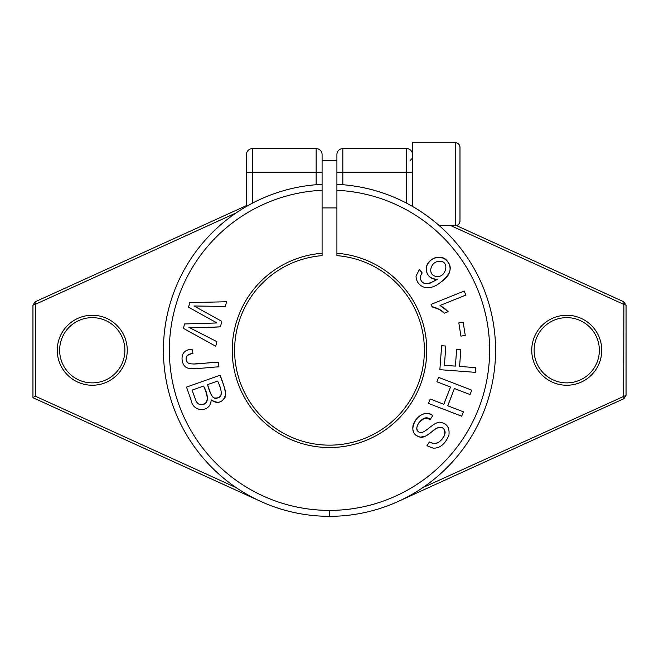 <?xml version="1.0" encoding="UTF-8"?>
<svg xmlns="http://www.w3.org/2000/svg" width="659" height="659" viewBox="0 0 659 659"><rect width="100%" height="100%" fill="white"/><g stroke="black" fill="none" stroke-linecap="round" stroke-linejoin="round"><path stroke-width="0.99" d="M475.345 372.335L475.699 367.64L459.578 366.429L460.822 349.772L456.638 349.459L455.394 366.116L444.397 365.292L445.838 346.049L441.654 345.736L439.858 369.674L475.345 372.335M192.074 349.204C188.532 349.402 185.929 350.39 184.256 352.17C180.278 355.984 181.826 366.544 187.741 368.06C194.957 369.683 208.689 367.162 218.912 366.882L218.566 362.178C207.865 362.145 189.916 366.247 187.304 362.186C184.528 357.697 186.406 354.773 192.955 353.405L192.074 349.204M186.513 387.097L191.036 399.889C193.079 413.358 211.35 412.155 211.086 399.799C215.855 403.514 220.098 403.275 223.829 399.09C228.558 394.881 223.096 384.543 220.065 375.235L186.513 387.097M461.712 416.216L463.409 411.817L447.766 405.779L454.413 388.53L470.056 394.568L471.753 390.161L438.556 377.36L436.859 381.759L450.492 387.022L443.836 404.272L430.203 399.016L428.507 403.415L461.712 416.216M322.086 253.27A97.268 97.268 0 0 0 246.524 401.018A97.268 97.268 0 0 0 412.476 401.018A97.268 97.268 0 0 0 336.914 253.27L336.914 255.651A94.896 94.896 0 0 1 410.417 399.832A94.896 94.896 0 0 1 248.583 399.832A94.896 94.896 0 0 1 322.086 255.651L322.086 154.535A5.931 5.931 0 0 0 316.155 148.605L252.397 148.605A5.931 5.931 0 0 0 246.466 154.535L246.466 206.44L252.397 203.178L252.397 148.605A5.931 5.931 0 0 0 246.466 154.535M422.79 487.652L626.05 395.334L623.892 398.687L623.678 396.183L623.892 301.83L626.05 305.183L623.678 304.334L450.987 225.707L439.347 225.707C439.322 225.617 426.488 214.257 412.534 206.44L412.534 154.535A5.931 5.931 0 0 0 406.603 148.605L342.845 148.605A5.931 5.931 0 0 0 336.914 154.535L336.914 190.294A160.137 160.137 0 0 1 466.926 432.461A160.137 160.137 0 0 1 192.074 432.461A160.137 160.137 0 0 1 322.086 190.294M336.914 190.294L336.914 253.27M426.933 445.731L433.161 448.169C439.998 448.367 445.262 444.001 448.952 435.072C449.735 427.749 446.991 423.523 440.723 422.403C438.614 421.488 434.487 423.523 428.35 428.515C423.045 432.806 419.799 433.844 418.622 431.629C412.493 429.388 422.971 412.756 430.253 419.346L432.782 415.59C426.587 410.005 416.002 415.738 413.045 425.352C412.064 431.966 414.486 435.896 420.302 437.148L425.261 436.233C427.51 435.517 435.261 428.894 436.563 428.334C442.576 425.994 445.278 428.095 444.677 434.635C440.846 442.7 435.747 445.154 429.38 442.008L426.933 445.731M189.718 302.563L188.581 307.234L216.968 322.959L184.528 323.956L183.457 328.371L215.74 346.239L216.852 341.642L188.845 327.284C198.647 327.704 209.183 327.564 220.444 326.848L221.778 321.328L194.01 305.974L225.386 306.468L226.523 301.773L189.718 302.563M464.224 291.039L431.068 304.367L432.123 306.987C435.904 307.341 439.94 309.417 444.248 313.198L448.161 311.625L440.023 305.479L465.855 295.092L464.224 291.039M419.322 269.622L416.035 276.08C416.257 286.377 428.037 293.173 441.192 281.83C450.443 274.325 452.593 267.579 447.634 261.607C442.428 252.941 427.345 258.476 426.398 267.381C425.813 274.581 429.421 278.576 437.222 279.367C426.521 285.808 420.837 284.836 420.187 276.451L422.197 272.892L419.322 269.622M465.27 335.431L463.153 322.169L458.812 322.861L460.921 336.123L465.27 335.431M456.399 225.567L455.946 225.658M623.892 301.83L456.563 225.642M124.88 350.258A32.62 32.62 0 0 1 75.95 378.505A32.62 32.62 0 0 1 75.95 322.012A32.62 32.62 0 0 1 124.88 350.258M599.361 350.258A32.62 32.62 0 0 1 550.43 378.505A32.62 32.62 0 0 1 550.43 322.012A32.62 32.62 0 0 1 599.361 350.258M601.733 350.258A34.993 34.993 0 0 0 549.244 319.953A34.993 34.993 0 0 0 549.244 380.564A34.993 34.993 0 0 0 601.733 350.258M127.253 350.258A34.993 34.993 0 0 0 74.764 319.953A34.993 34.993 0 0 0 74.764 380.564A34.993 34.993 0 0 0 127.253 350.258M236.21 487.652L35.322 396.183L35.322 304.334L236.21 212.865M35.322 396.183L32.95 397.707L260.684 501.4M32.95 305.183L35.108 301.83L35.322 304.334L32.95 305.183L32.95 397.707M246.466 205.592L35.108 301.83M626.05 395.334L626.05 305.183M398.316 501.4L623.892 398.687M455.237 225.707C458.096 225.452 459.677 223.871 459.982 220.963A4.745 4.745 0 0 1 455.237 225.707L439.347 225.707L455.237 225.707L455.237 142.673C458.096 142.929 459.677 144.51 459.982 147.418L459.982 220.963L459.982 147.418A4.745 4.745 0 0 0 455.237 142.673L412.534 142.673L412.534 172.328L406.603 172.328L406.603 203.178L412.534 206.44M318.116 184.578L322.086 184.355A166.068 166.068 0 0 0 186.934 435.426A166.068 166.068 0 0 0 472.066 435.426A166.068 166.068 0 0 0 336.914 184.355L342.845 184.726L342.845 148.605A5.931 5.931 0 0 0 336.914 154.535M192.041 390.136L203.573 386.059C211.539 400.128 205.221 407.641 198.046 403.687L196.225 401.455L192.041 390.136M207.527 384.658L217.676 381.067C222.412 391.479 222.445 397.056 217.791 397.789C213.961 400.194 210.542 395.82 207.527 384.658M440.163 261.335C450.072 261.31 445.814 278.106 436.596 276.418C426.744 275.61 430.302 260.56 440.163 261.335M322.086 207.915L336.914 207.915L322.086 207.915M336.914 160.466L322.086 160.466L336.914 160.466M329.5 510.396L329.5 516.326M433.161 448.169L426.933 445.731L429.38 442.008L433.737 443.573C438.861 444.545 446.662 435.517 444.85 430.862C442.527 425.006 436.859 426.892 431.266 432.222C426.068 436.299 422.419 437.938 420.302 437.148C412.056 434.594 410.672 428.704 416.142 419.47C421.62 413.078 427.164 411.784 432.782 415.59L430.253 419.346L424.726 418.111L419.519 421.9C416.299 426.464 416.002 429.709 418.622 431.629C419.799 433.844 423.045 432.806 428.35 428.515C434.487 423.523 438.614 421.488 440.723 422.403C446.991 423.523 449.735 427.749 448.952 435.072C445.262 444.001 439.998 448.367 433.161 448.169M463.409 411.817L461.712 416.216L428.507 403.415L430.203 399.016L443.836 404.272L450.492 387.022L436.859 381.759L438.556 377.36L471.753 390.161L470.056 394.568L454.413 388.53L447.766 405.779L463.409 411.817M475.699 367.64L475.345 372.335L439.858 369.674L441.654 345.736L445.838 346.049L444.397 365.292L455.394 366.116L456.638 349.459L460.822 349.772L459.578 366.429L475.699 367.64M463.153 322.169L465.27 335.431L460.921 336.123L458.812 322.861L463.153 322.169M431.068 304.367L464.224 291.039L465.855 295.092L440.023 305.479L444.355 308.198L448.161 311.625L444.248 313.198C439.957 307.547 432.914 309.318 431.068 304.367M436.596 276.418C445.814 278.106 450.072 261.31 440.163 261.335C430.302 260.56 426.744 275.61 436.596 276.418M416.035 276.08L419.322 269.622C422.427 271.533 421.744 274.185 420.187 276.451C420.376 282.151 423.613 284.424 429.89 283.296L437.222 279.367C433.325 279.457 430.343 278.09 428.268 275.273C424.791 269.869 425.772 264.761 431.217 259.943C443.639 250 460.773 269.465 441.192 281.83C428.037 293.173 416.257 286.377 416.035 276.08M188.581 307.234L189.718 302.563L226.523 301.773L225.386 306.468L194.01 305.974L221.778 321.328L220.444 326.848L201.736 327.556L188.845 327.284L216.852 341.642L215.74 346.239L183.457 328.371L184.528 323.956L216.968 322.959L188.581 307.234M184.256 352.17C185.929 350.39 188.532 349.402 192.074 349.204L192.955 353.405C187.914 354.048 185.681 355.975 186.275 359.188C185.797 362.491 188.408 364.073 194.117 363.949L218.566 362.178L218.912 366.882C208.689 367.162 194.957 369.683 187.741 368.06C181.826 366.544 180.278 355.984 184.256 352.17M203.573 386.059L192.041 390.136L196.225 401.455C198.845 405.516 202.264 405.796 206.489 402.278C208.096 399.329 207.124 393.917 203.573 386.059M217.676 381.067L207.527 384.658L210.097 391.916C211.506 395.853 212.989 397.871 214.554 397.97C220.625 398.489 224.282 395.038 217.676 381.067M191.036 399.889L186.513 387.097L220.065 375.235C223.072 382.442 224.941 388.818 225.675 394.346C223.253 402.492 218.393 404.305 211.086 399.799C211.35 412.155 193.079 413.358 191.036 399.889M246.466 172.328L316.155 172.328L316.155 184.726M322.086 172.328L316.155 172.328L316.155 148.605M406.603 148.605L406.603 172.328L336.914 172.328M410.162 160.466L412.534 158.094M455.237 142.673L412.534 142.673"/></g></svg>

